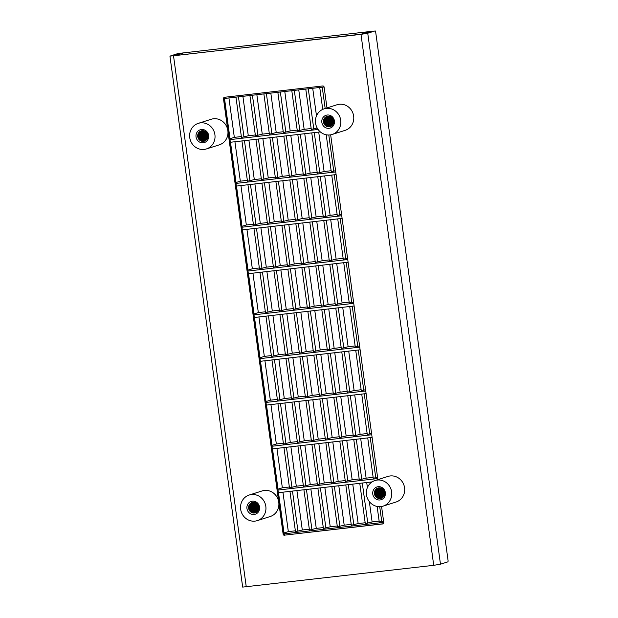 <?xml version="1.0" encoding="UTF-8"?>
<svg xmlns="http://www.w3.org/2000/svg" width="618" height="618" viewBox="0 0 618 618"><rect width="100%" height="100%" fill="white"/><g stroke="black" fill="none" stroke-linecap="round" stroke-linejoin="round"><path stroke-width="0.93" d="M377.583 477.343L373.257 478.208L367.741 437.915M373.141 477.351L366.126 478.154L359.297 479.815L353.774 439.522M359.174 478.958L352.16 479.761L345.331 481.422L339.807 441.128M331.248 482.171L324.234 482.982L317.405 484.643L311.881 444.35M317.281 483.786L310.267 484.589L303.438 486.25L297.915 445.957M303.322 485.393L296.3 486.204L289.471 487.857L283.956 447.563M289.355 486.999L282.341 487.811L277.868 489.193M345.215 480.565L338.193 481.376L331.364 483.029L325.848 442.743M277.992 490.051L377.745 478.564M372.098 481.909L278.355 492.708M353.581 302.125L349.255 302.99L343.739 262.696M349.139 302.132L342.117 302.936L335.288 304.597L329.773 264.303M335.172 303.739L328.158 304.55L321.329 306.204L315.806 265.918M307.246 306.953L300.224 307.764L293.395 309.425L287.88 269.131M293.28 308.567L286.265 309.371L279.436 311.032L273.913 270.738M279.321 310.174L272.299 310.985L265.47 312.638L259.954 272.353M265.354 311.781L258.332 312.592L253.867 313.975M321.213 305.346L314.191 306.157L307.362 307.818L301.847 267.524M253.99 314.832L353.743 303.345M354.106 305.995L254.353 317.49M366.111 393.604L266.35 405.099M265.987 402.442L365.748 390.955M319.243 394.562L312.229 395.373L305.4 397.034L299.885 356.74M333.21 392.955L326.196 393.766L319.367 395.42L313.844 355.134M305.284 396.177L298.262 396.98L291.433 398.641L285.918 358.347M291.317 397.783L284.303 398.595L277.474 400.248L271.951 359.962M277.351 399.39L270.336 400.201L265.871 401.584M365.578 389.734L361.26 390.599L355.736 350.306M361.136 389.742L354.122 390.545L347.293 392.206L341.777 351.912M347.177 391.349L340.155 392.16L333.326 393.813L327.81 353.519M335.574 170.715L331.256 171.572L326.211 134.786M331.14 170.715L324.118 171.526L317.289 173.187L311.773 132.893M317.173 172.329L310.159 173.133L303.33 174.794L297.806 134.5M289.247 175.543L282.225 176.354L275.396 178.007L269.881 137.721M275.28 177.15L268.266 177.961L261.437 179.622L255.914 139.328M261.314 178.764L254.299 179.568L247.47 181.228L241.947 140.935M247.354 180.371L240.332 181.182L235.867 182.565M303.206 173.936L296.192 174.739L289.363 176.4L283.84 136.107M235.983 183.422L335.744 171.928M336.107 174.585L236.346 186.08M342.109 218.386L242.349 229.881M241.986 227.223L341.746 215.736M295.242 219.351L288.227 220.155L281.399 221.816L275.875 181.522M309.209 217.737L302.194 218.548L295.365 220.209L289.842 179.915M281.283 220.958L274.261 221.762L267.432 223.422L261.916 183.129M267.316 222.565L260.302 223.376L253.473 225.029L247.949 184.743M253.349 224.172L246.335 224.983L241.87 226.366M341.576 214.516L337.258 215.381L331.735 175.087M337.134 214.523L330.12 215.327L323.291 216.988L317.776 176.694M323.175 216.13L316.153 216.941L309.324 218.594L303.809 178.308M317.173 128.019L311.287 129.378L305.771 89.085M311.171 128.521L304.156 129.332L297.328 130.985L291.804 90.699M283.245 131.742L276.223 132.546L269.394 134.206L263.878 93.913M269.278 133.349L262.264 134.16L255.435 135.813L249.911 95.52M255.319 134.956L248.297 135.767L241.468 137.42L235.952 97.134M241.352 136.563L234.33 137.374L229.865 138.756M297.212 130.128L290.19 130.939L283.361 132.6L277.845 92.306M229.989 139.622L318.085 129.471M320.325 131.904L230.352 142.271M315.211 261.545L308.189 262.349L301.36 264.01L295.844 223.716M348.104 262.194L248.351 273.689M247.988 271.032L347.741 259.537M347.579 258.324L343.253 259.181L337.737 218.896M343.137 258.324L336.122 259.135L329.294 260.796L323.77 220.502M329.178 259.931L322.156 260.742L315.327 262.403L309.811 222.109M301.244 263.152L294.23 263.963L287.401 265.616L281.878 225.331M287.285 264.759L280.263 265.57L273.434 267.231L267.918 226.937M273.318 266.373L266.296 267.177L259.467 268.838L253.952 228.544M259.351 267.98L252.337 268.784L247.872 270.174M371.58 433.535L367.254 434.4L361.739 394.106M367.138 433.542L360.124 434.354L353.295 436.007L347.772 395.721M353.179 435.149L346.157 435.96L339.328 437.621L333.813 397.328M325.246 438.371L318.231 439.182L311.402 440.835L305.879 400.541M311.287 439.977L304.265 440.788L297.436 442.442L291.92 402.156M297.32 441.584L290.298 442.395L283.469 444.056L277.953 403.763M283.353 443.199L276.339 444.002L271.874 445.393M339.212 436.764L332.19 437.567L325.362 439.228L319.846 398.934M271.99 446.25L371.742 434.755M372.106 437.413L272.353 448.907M360.109 349.803L260.348 361.298M259.985 358.641L359.746 347.146M313.249 350.761L306.227 351.572L299.398 353.226L293.882 312.94M327.208 349.155L320.194 349.958L313.365 351.619L307.841 311.325M299.282 352.368L292.268 353.179L285.439 354.84L279.915 314.547M285.315 353.975L278.301 354.786L271.472 356.447L265.949 316.153M271.356 355.589L264.334 356.393L259.869 357.783M359.576 345.933L355.257 346.791L349.734 306.497M355.141 345.933L348.119 346.744L341.291 348.397L335.775 308.112M341.175 347.54L334.16 348.351L327.331 350.012L321.808 309.718M324.095 86.976L224.349 98.471L283.986 533.859L383.747 522.365M337.25 525.98L330.228 526.791L323.399 528.444L317.884 488.15M351.209 524.373L344.195 525.176L337.366 526.837L331.843 486.544M323.284 527.587L316.269 528.398L309.44 530.051L303.917 489.765M309.317 529.193L302.302 530.005L295.474 531.665L289.95 491.372M295.358 530.808L288.336 531.611L283.871 533.002M383.577 521.144L379.259 522.009L377.127 506.459M379.143 521.152L372.121 521.963L365.292 523.616L359.776 483.33M365.176 522.758L358.162 523.57L351.333 525.23L345.81 484.937M344.195 525.176L338.795 485.748M338.193 481.376L332.793 441.94M332.19 437.567L326.791 398.139M326.196 393.766L320.788 354.33M320.194 349.958L314.794 310.53M314.191 306.157L308.791 266.721M308.189 262.349L302.789 222.92M302.194 218.548L296.787 179.112M296.192 174.739L290.792 135.311M290.19 130.939L284.79 91.503M280.356 92.012L285.879 132.306M286.358 135.821L291.881 176.115M292.36 179.622L297.876 219.915M298.363 223.43L303.878 263.724M304.357 267.231L309.881 307.525M310.36 311.039L315.883 351.325M316.362 354.84L321.878 395.134M322.364 398.649L327.88 438.935M328.359 442.449L333.882 482.743M334.361 486.258L339.885 526.544M288.336 531.611L282.936 492.183M282.341 487.811L276.934 448.374M276.339 444.002L270.931 404.574M270.336 400.201L264.937 360.765M264.334 356.393L258.934 316.964M258.332 312.592L252.932 273.156M252.337 268.784L246.93 229.355M246.335 224.983L240.935 185.547M240.332 181.182L234.933 141.746M234.33 137.374L228.93 97.938M224.504 98.447L230.02 138.741M230.499 142.256L236.022 182.549M236.501 186.057L242.024 226.35M242.503 229.865L248.019 270.159M248.506 273.666L254.021 313.959M254.5 317.474L260.024 357.768M260.502 361.275L266.026 401.569M266.505 405.084L272.02 445.377M272.507 448.884L278.023 489.178M278.502 492.693L284.025 532.979M302.302 530.005L296.903 490.568M296.3 486.204L290.9 446.768M290.298 442.395L284.898 402.959M284.303 398.595L278.896 359.158M278.301 354.786L272.901 315.35M272.299 310.985L266.899 271.549M266.296 267.177L260.896 227.748M260.302 223.376L254.894 183.94M254.299 179.568L248.899 140.139M248.297 135.767L242.897 96.331M238.463 96.841L243.986 137.134M244.465 140.649L249.989 180.935M250.468 184.45L255.983 224.743M256.47 228.258L261.986 268.544M262.465 272.059L267.988 312.353M268.467 315.868L273.99 356.153M274.469 359.668L279.985 399.962M280.472 403.477L285.987 443.763M286.466 447.277L291.99 487.571M292.469 491.078L297.992 531.372M316.269 528.398L310.862 488.962M310.267 484.589L304.867 445.161M304.265 440.788L298.865 401.352M298.262 396.98L292.862 357.552M292.268 353.179L286.86 313.743M286.265 309.371L280.866 269.942M280.263 265.57L274.863 226.134M274.261 221.762L268.861 182.333M268.266 177.961L262.859 138.525M262.264 134.16L256.864 94.724M252.43 95.234L257.945 135.527M258.432 139.035L263.948 179.328M264.434 182.843L269.95 223.137M270.429 226.644L275.952 266.937M276.431 270.452L281.955 310.746M282.434 314.253L287.949 354.547M288.436 358.061L293.952 398.355M294.431 401.862L299.954 442.156M300.433 445.671L305.956 485.957M306.435 489.471L311.951 529.765M330.228 526.791L324.829 487.355M324.234 482.982L318.826 443.546M318.231 439.182L312.832 399.746M312.229 395.373L306.829 355.937M306.227 351.572L300.827 312.136M300.224 307.764L294.825 268.328M294.23 263.963L288.822 224.527M288.227 220.155L282.828 180.726M282.225 176.354L276.825 136.918M276.223 132.546L270.823 93.117M266.397 93.627L271.912 133.913M272.391 137.428L277.915 177.721M278.394 181.236L283.917 221.522M284.396 225.037L289.912 265.331M290.398 268.845L295.914 309.131M296.393 312.646L301.916 352.94M302.395 356.447L307.918 396.741M308.397 400.255L313.913 440.549M314.4 444.056L319.915 484.35M320.402 487.865L325.918 528.158M358.162 523.57L352.754 484.133M352.16 479.761L346.76 440.333M346.157 435.96L340.757 396.524M340.155 392.16L334.755 352.724M334.16 348.351L328.753 308.915M328.158 304.55L322.758 265.114M322.156 260.742L316.756 221.306M316.153 216.941L310.754 177.505M310.159 173.133L304.751 133.704M304.156 129.332L298.757 89.896M294.322 90.406L299.838 130.699M300.325 134.214L305.84 174.5M306.327 178.015L311.843 218.309M312.322 221.823L317.845 262.109M318.324 265.624L323.847 305.918M324.326 309.425L329.842 349.718M330.329 353.233L335.844 393.527M336.323 397.034L341.847 437.328M342.326 440.843L347.849 481.136M348.328 484.643L353.844 524.937M372.121 521.963L369.332 501.584M367.409 487.548L366.721 482.527M366.126 478.154L360.719 438.726M360.124 434.354L354.724 394.917M354.122 390.545L348.722 351.117M348.119 346.744L342.72 307.308M342.117 302.936L336.717 263.507M336.122 259.135L330.715 219.699M330.12 215.327L324.72 175.898M324.118 171.526L318.718 132.09M316.493 115.867L312.716 88.289M308.289 88.799L313.805 129.092M314.284 132.6L319.807 172.893M320.286 176.408L325.81 216.702M326.289 220.209L331.804 260.502M332.291 264.017L337.807 304.303M338.285 307.818L343.809 348.112M344.288 351.627L349.811 391.912M350.29 395.427L355.806 435.721M356.292 439.236L361.808 479.522M362.295 483.037L367.81 523.33M322.248 87.192L325.176 108.521M328.799 135.01L333.774 171.286M334.253 174.801L339.769 215.087M340.255 218.602L345.771 258.896M346.25 262.403L351.773 302.696M352.252 306.211L357.776 346.505M358.255 350.012L363.77 390.306M364.257 393.82L369.773 434.114M370.252 437.621L375.775 477.915M379.715 506.683L381.777 521.723M322.735 109.378L319.738 87.478M372.36 31.132L363.732 33.866L361.221 34.16L369.842 31.425L361.221 34.16L172.515 55.898L181.136 53.163L183.654 52.87L175.025 55.612L183.654 52.87L372.376 31.255M382.395 488.931A5.369 5.052 -107.6 0 0 384.319 494.995M381.793 488.529A5.369 5.052 -107.6 0 0 384.064 495.675M381.229 488.251A5.369 5.052 -107.6 0 0 383.763 496.231M380.696 488.058A5.369 5.052 -107.6 0 0 383.438 496.694M380.186 487.934A5.369 5.052 -107.6 0 0 383.09 497.088M379.691 487.872A5.369 5.052 -107.6 0 0 382.72 497.428M379.205 487.857A5.369 5.052 -107.6 0 0 382.333 497.714M381.932 497.961A5.369 5.052 -107.6 0 0 381.939 497.961A5.369 5.052 -107.6 0 1 378.741 487.888M378.293 487.965A5.369 5.052 -107.6 0 0 381.53 498.154M380.209 498.51A5.369 5.052 -107.6 0 0 383.477 490.043A5.369 5.052 -107.6 0 0 374.755 491.047A5.369 5.052 -107.6 0 0 380.209 498.51M379.954 499.97A6.713 6.319 -107.6 0 0 384.041 489.386A6.713 6.319 -107.6 0 0 373.148 490.646A6.713 6.319 -107.6 0 0 379.954 499.97M383.106 506.127L396.045 502.025A13.426 12.638 -107.6 0 0 404.033 485.408A13.426 12.638 -107.6 0 0 387.926 476.432L374.987 480.541A13.426 12.638 -107.6 0 0 366.683 495.984A13.426 12.638 -107.6 0 0 380.866 506.605A13.426 12.638 -107.6 0 0 383.106 506.127A13.426 12.638 -107.6 0 0 391.094 489.51A13.426 12.638 -107.6 0 0 374.987 480.541M383.94 490.8A5.369 5.052 -107.6 0 0 384.504 492.585M383.067 489.549A5.369 5.052 -107.6 0 0 384.512 494.106M258.517 509.495A5.369 5.052 72.4 0 1 256.594 503.431M258.262 510.167A5.369 5.052 72.4 0 1 255.991 503.021M257.961 510.723A5.369 5.052 72.4 0 1 255.427 502.743M257.629 511.186A5.369 5.052 72.4 0 1 254.894 502.55M257.281 511.58A5.369 5.052 72.4 0 1 254.377 502.434M256.918 511.92A5.369 5.052 72.4 0 1 253.882 502.364M256.532 512.214A5.369 5.052 72.4 0 1 253.403 502.349M256.138 512.453A5.369 5.052 72.4 0 1 256.13 512.453A5.369 5.052 72.4 0 1 252.94 502.38M255.721 512.654A5.369 5.052 72.4 0 1 252.492 502.457M254.4 513.002A5.369 5.052 72.4 0 1 248.954 505.539A5.369 5.052 72.4 0 1 257.667 504.535A5.369 5.052 72.4 0 1 254.4 513.002M254.152 514.462A6.713 6.319 72.4 0 1 247.339 505.138A6.713 6.319 72.4 0 1 258.239 503.879A6.713 6.319 72.4 0 1 254.152 514.462M249.185 495.033L262.125 490.931A13.426 12.638 72.4 0 1 278.231 499.9A13.426 12.638 72.4 0 1 270.244 516.517L257.304 520.626A13.426 12.638 -107.6 0 0 265.292 504.01A13.426 12.638 -107.6 0 0 249.185 495.033A13.426 12.638 -107.6 0 0 240.881 510.476A13.426 12.638 -107.6 0 0 255.064 521.105A13.426 12.638 -107.6 0 0 257.304 520.626M258.703 507.077A5.369 5.052 72.4 0 1 258.139 505.292M258.71 508.606A5.369 5.052 72.4 0 1 257.266 504.041M333.411 123.322A5.369 5.052 72.4 0 1 331.487 117.258M333.148 124.002A5.369 5.052 72.4 0 1 330.885 116.856M332.847 124.558A5.369 5.052 72.4 0 1 330.321 116.578M332.523 125.021A5.369 5.052 72.4 0 1 329.78 116.385M332.175 125.415A5.369 5.052 72.4 0 1 329.27 116.261M331.804 125.755A5.369 5.052 72.4 0 1 328.776 116.199M331.426 126.041A5.369 5.052 72.4 0 1 328.297 116.184M331.024 126.288A5.369 5.052 72.4 0 1 327.834 116.215A5.369 5.052 72.4 0 1 333.287 123.677A5.369 5.052 72.4 0 1 324.574 124.681A5.369 5.052 72.4 0 1 327.841 116.215M330.615 126.481A5.369 5.052 72.4 0 1 327.378 116.292M327.223 115.025A6.713 6.319 72.4 0 1 334.037 124.349A6.713 6.319 72.4 0 1 323.144 125.608A6.713 6.319 72.4 0 1 327.223 115.025M324.071 108.868L337.011 104.759A13.426 12.638 72.4 0 1 339.259 104.28A13.426 12.638 72.4 0 1 353.434 114.909A13.426 12.638 72.4 0 1 345.13 130.352L332.19 134.454A13.426 12.638 -107.6 0 0 340.495 119.011A13.426 12.638 -107.6 0 0 326.319 108.389A13.426 12.638 -107.6 0 0 324.071 108.868A13.426 12.638 -107.6 0 0 316.092 125.485A13.426 12.638 -107.6 0 0 332.19 134.454M333.596 120.912A5.369 5.052 72.4 0 1 333.025 119.127M333.604 122.434A5.369 5.052 72.4 0 1 332.152 117.876M205.678 131.758A5.369 5.052 -107.6 0 0 207.602 137.822M205.076 131.348A5.369 5.052 -107.6 0 0 207.347 138.494M204.512 131.07A5.369 5.052 -107.6 0 0 207.045 139.05M203.979 130.877A5.369 5.052 -107.6 0 0 206.721 139.513M203.469 130.753A5.369 5.052 -107.6 0 0 206.373 139.907M202.974 130.692A5.369 5.052 -107.6 0 0 206.003 140.247M202.495 130.676A5.369 5.052 -107.6 0 0 205.616 140.541M202.024 130.707A5.369 5.052 -107.6 0 0 205.222 140.78M201.576 130.784A5.369 5.052 -107.6 0 0 204.813 140.981M202.032 130.707A5.369 5.052 -107.6 0 0 198.764 139.174A5.369 5.052 -107.6 0 0 207.486 138.169A5.369 5.052 -107.6 0 0 202.032 130.707M201.422 129.517A6.713 6.319 -107.6 0 0 197.335 140.101A6.713 6.319 -107.6 0 0 208.235 138.849A6.713 6.319 -107.6 0 0 201.422 129.517M206.389 148.946L219.328 144.844A13.426 12.638 -107.6 0 0 227.633 129.401A13.426 12.638 -107.6 0 0 213.449 118.772A13.426 12.638 -107.6 0 0 211.209 119.259L198.27 123.361A13.426 12.638 -107.6 0 0 190.282 139.977A13.426 12.638 -107.6 0 0 206.389 148.946A13.426 12.638 -107.6 0 0 214.693 133.511A13.426 12.638 -107.6 0 0 200.51 122.882A13.426 12.638 -107.6 0 0 198.27 123.361M207.223 133.619A5.369 5.052 -107.6 0 0 207.787 135.404M206.35 132.368A5.369 5.052 -107.6 0 0 207.795 136.933M448.058 560.402A1.344 0.448 -96.6 0 1 447.811 561.87L440.472 564.195L433.72 565.323L360.989 34.361L367.741 33.233L375.072 30.908A1.344 0.448 -96.6 0 1 375.103 30.9A1.344 0.448 -96.6 0 1 375.69 32.097L448.058 560.402M372.615 31.186A1.344 0.448 83.4 0 0 372.584 31.194L361.847 34.083L174.4 55.682L172.746 55.697L180.077 53.372L177.559 53.666A1.344 0.448 -96.6 0 1 177.59 53.658A1.344 0.448 -96.6 0 1 177.621 53.658M360.989 34.361L169.942 56.138L242.673 587.1L433.72 565.323M169.942 56.138L177.559 53.666M383.129 523.871L285.431 535.041A1.344 1.267 72.4 0 1 283.986 533.859L283.129 534.13L223.484 98.741A1.344 1.267 -107.6 0 1 224.566 97.273L322.689 85.964A1.344 1.267 -107.6 0 1 324.126 87.146L326.976 107.941M330.661 134.832L377.892 479.622M381.576 506.505L383.77 522.534A1.344 1.267 -107.6 0 1 382.696 524.01M283.129 534.13A1.344 1.267 -107.6 0 0 284.566 535.312M223.484 98.741L224.349 98.471A1.344 1.267 72.4 0 1 224.828 97.242M285.431 535.041L383.291 523.763M367.741 33.233L440.472 564.195M246.273 586.922L173.534 55.96M177.59 53.658L180.108 53.364"/></g></svg>
